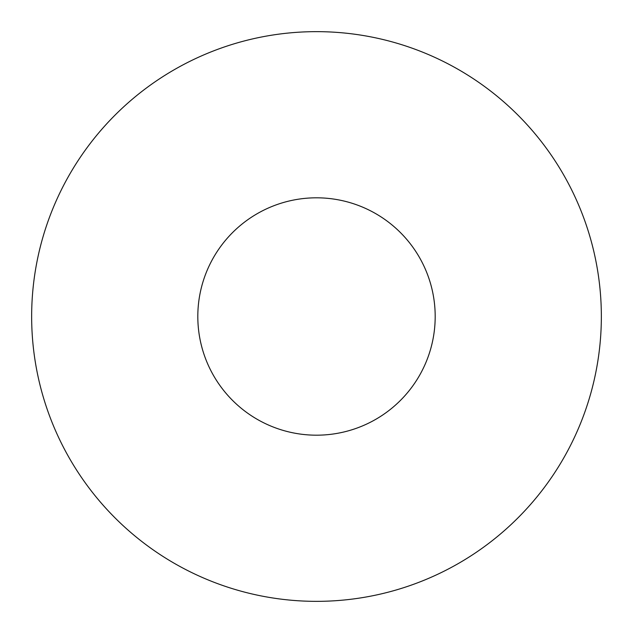 <?xml version="1.0" encoding="UTF-8"?>
<svg xmlns="http://www.w3.org/2000/svg" width="633" height="633" viewBox="0 0 633 633"><rect width="100%" height="100%" fill="white"/><g stroke="black" fill="none" stroke-linecap="round" stroke-linejoin="round"><path stroke-width="0.95" d="M601.35 316.5A284.85 284.85 0 0 0 316.5 31.65A284.85 284.85 0 0 0 31.65 316.5A284.85 284.85 0 0 0 316.5 601.35A284.85 284.85 0 0 0 601.35 316.5M435.188 316.5A118.688 118.688 0 0 0 316.5 197.812A118.688 118.688 0 0 0 197.812 316.5A118.688 118.688 0 0 0 316.5 435.188A118.688 118.688 0 0 0 435.188 316.5"/></g></svg>
